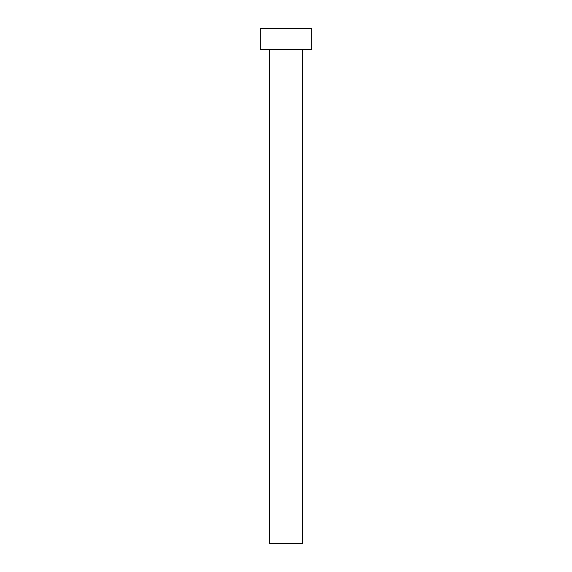 <?xml version="1.0" encoding="UTF-8"?>
<svg xmlns="http://www.w3.org/2000/svg" width="572" height="572" viewBox="0 0 572 572"><rect width="100%" height="100%" fill="white"/><g stroke="black" fill="none" stroke-linecap="round" stroke-linejoin="round"><path stroke-width="0.86" d="M269.591 49.514L269.591 543.4L302.409 543.4L302.409 49.514L302.409 543.4L269.591 543.4L269.591 49.514M260.26 28.6L260.26 49.514L311.74 49.514L311.74 28.6L260.26 28.6L260.26 49.514L311.74 49.514L311.74 28.6L260.26 28.6"/></g></svg>
